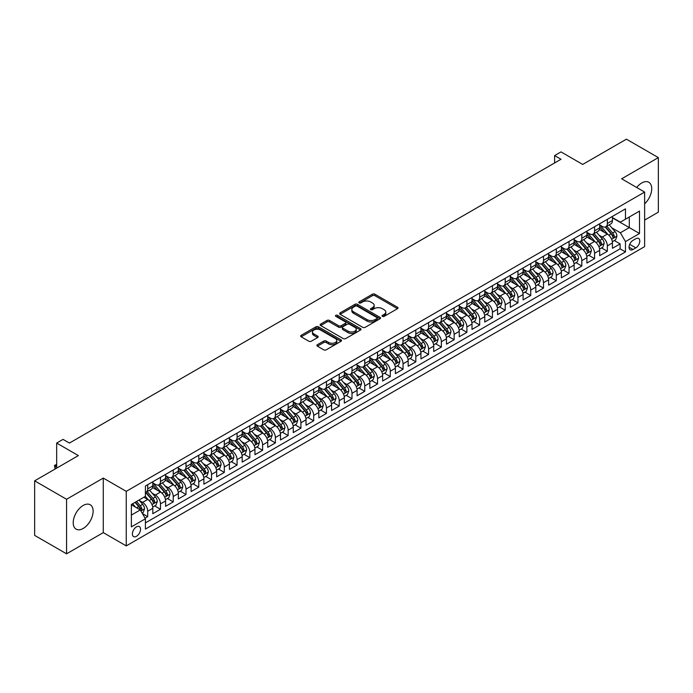 <?xml version="1.0" encoding="UTF-8"?>
<svg xmlns="http://www.w3.org/2000/svg" width="693" height="693" viewBox="0 0 693 693"><rect width="100%" height="100%" fill="white"/><g stroke="black" fill="none" stroke-linecap="round" stroke-linejoin="round"><path stroke-width="1.04" d="M382.415 316.372A1.239 0.719 0 0 0 384.165 316.372L397.479 308.688A1.776 1.022 0 0 0 397.999 307.961A1.776 1.022 0 0 0 397.479 307.242L374.922 294.213A1.776 1.022 0 0 0 372.418 294.213L359.104 301.905A1.239 0.719 0 0 0 358.74 302.408A1.239 0.719 0 0 0 359.104 302.91A1.239 0.719 0 0 0 360.854 302.91L362.578 301.923A5.674 3.274 0 0 1 370.599 301.923L372.479 303.006A5.674 3.274 0 0 1 374.142 305.318A5.674 3.274 0 0 1 372.479 307.631L370.755 308.628A1.239 0.719 0 0 0 370.391 309.139A1.239 0.719 0 0 0 370.755 309.641A1.239 0.719 0 0 0 372.513 309.641L374.237 308.645A5.674 3.274 0 0 1 382.259 308.645L384.139 309.736A5.674 3.274 0 0 1 385.793 312.049A5.674 3.274 0 0 1 384.139 314.362L382.415 315.358A1.239 0.719 0 0 0 382.051 315.869A1.239 0.719 0 0 0 382.415 316.372L382.415 315.358M83.169 528.464A14.085 8.134 120 0 0 92.368 516.051A14.085 8.134 120 0 0 90.211 504.764A14.085 8.134 120 0 0 83.169 505.466A14.085 8.134 120 0 0 73.969 517.87A14.085 8.134 120 0 0 76.126 529.157A14.085 8.134 120 0 0 83.169 528.464M644.629 203.82A14.085 8.134 120 0 0 648.795 182.268A14.085 8.134 120 0 0 641.753 182.969A14.085 8.134 120 0 0 636.685 187.491M136.469 536.313A5.778 3.335 120 0 0 140.246 531.219A5.778 3.335 120 0 0 139.362 526.593A5.778 3.335 120 0 0 136.469 526.879A5.778 3.335 120 0 0 132.701 531.973A5.778 3.335 120 0 0 133.584 536.599A5.778 3.335 120 0 0 136.469 536.313M317.403 344.716A1.776 1.022 0 0 0 316.883 345.443A1.776 1.022 0 0 0 317.403 346.162L323.726 349.818A1.776 1.022 0 0 0 326.238 349.818L341.025 341.277A1.776 1.022 0 0 0 341.545 340.558A1.776 1.022 0 0 0 341.025 339.83L318.468 326.81A1.776 1.022 0 0 0 315.965 326.81L301.169 335.351A1.776 1.022 0 0 0 300.649 336.07A1.776 1.022 0 0 0 301.169 336.798L308.818 341.207A1.776 1.022 0 0 0 311.322 341.207L317.654 337.552A1.776 1.022 0 0 0 318.174 336.833A1.776 1.022 0 0 0 317.654 336.105L313.86 333.922A4.738 2.737 0 0 1 312.474 331.982A4.738 2.737 0 0 1 315.402 329.452A4.738 2.737 0 0 1 320.564 330.05L335.421 338.617A4.738 2.737 0 0 1 336.807 340.558A4.738 2.737 0 0 1 333.879 343.087A4.738 2.737 0 0 1 328.716 342.489L326.238 341.06A1.776 1.022 0 0 0 323.726 341.06L317.403 344.716L317.403 346.162M644.629 220.079L658.35 212.162L658.35 157.606L626.429 139.18L582.7 164.432L561.001 151.897L554.617 155.578L561.001 159.269L69.439 443.061L63.054 439.379L56.67 443.061L56.67 468.13M66.571 499.272L66.571 553.82L103.274 532.622L103.274 478.075L66.571 499.272L34.65 480.838L78.378 455.596L56.67 443.061M103.274 478.075L126.256 491.346L644.629 192.074L644.629 246.621L126.256 545.893L126.256 491.346M658.35 157.606L621.647 178.803L644.629 192.074M362.708 327.313A1.776 1.022 0 0 0 365.211 327.313L379.998 318.78A1.776 1.022 0 0 0 380.518 318.052A1.776 1.022 0 0 0 379.998 317.333L357.441 304.305A1.776 1.022 0 0 0 354.937 304.305L340.15 312.846A1.776 1.022 0 0 0 339.631 313.565A1.776 1.022 0 0 0 340.15 314.293L362.708 327.313M336.322 316.64A1.239 0.719 0 0 1 337.578 316.814L337.578 315.341L360.516 328.586A1.776 1.022 0 0 1 361.036 329.305A1.776 1.022 0 0 1 360.516 330.033L345.72 338.565A1.776 1.022 0 0 1 343.217 338.565L320.66 325.545L320.66 324.099A1.776 1.022 0 0 0 320.14 324.818A1.776 1.022 0 0 0 320.66 325.545M320.66 324.099L326.992 320.443A1.776 1.022 0 0 1 329.496 320.443L338.643 325.727A1.776 1.022 0 0 0 341.147 325.727L345.348 323.302A1.776 1.022 0 0 0 345.868 322.574A1.776 1.022 0 0 0 345.348 321.855L335.828 316.354A1.239 0.719 0 0 1 335.464 315.843A1.239 0.719 0 0 1 336.226 315.185A1.239 0.719 0 0 1 337.578 315.341M66.571 553.82L34.65 535.394L34.65 480.838M145.062 518.156L147.704 516.631L142.411 513.574M139.397 500.554L142.602 502.408A7.225 4.167 60 0 1 147.704 511.252L152.815 508.298L152.815 513.686L160.473 509.26L154.669 505.907M152.165 493.182L155.371 495.036A7.225 4.167 60 0 1 160.473 503.88L165.584 500.926L165.584 506.314L173.241 501.888L167.437 498.536M164.934 485.81L168.139 487.664A7.225 4.167 60 0 1 173.241 496.509L178.352 493.555L178.352 498.943L186.01 494.516L180.197 491.164M177.694 478.439L180.908 480.292A7.225 4.167 60 0 1 186.01 489.137L191.121 486.183L191.121 491.571L198.778 487.144L192.966 483.792M190.462 471.067L193.668 472.921A7.225 4.167 60 0 1 198.778 481.765L203.889 478.82L203.889 484.199L211.547 479.773L205.734 476.42M203.231 463.695L206.436 465.549A7.225 4.167 60 0 1 211.547 474.393L216.649 471.448L216.649 476.827L224.315 472.401L218.503 469.048M215.999 456.323L219.205 458.177A7.225 4.167 60 0 1 224.315 467.021L229.418 464.076L229.418 469.456L237.084 465.029L231.271 461.677M228.768 448.951L231.973 450.805A7.225 4.167 60 0 1 237.084 459.65L242.186 456.704L242.186 462.084L249.852 457.657L244.04 454.305M241.536 441.58L244.742 443.433A7.225 4.167 60 0 1 249.852 452.278L254.955 449.333L254.955 454.712L262.612 450.285L256.808 446.933M254.305 434.208L257.51 436.062A7.225 4.167 60 0 1 262.612 444.906L267.723 441.961L267.723 447.34L275.381 442.914L269.577 439.561M267.074 426.836L270.279 428.69A7.225 4.167 60 0 1 275.381 437.534L280.492 434.589L280.492 439.968L288.149 435.542L282.346 432.189M279.842 419.464L283.047 421.318A7.225 4.167 60 0 1 288.149 430.162L293.26 427.217L293.26 432.597L300.918 428.179L295.114 424.818M292.611 412.101L295.816 413.946A7.225 4.167 60 0 1 300.918 422.791L306.029 419.845L306.029 425.225L313.686 420.807L307.874 417.446M305.37 404.729L308.584 406.574A7.225 4.167 60 0 1 313.686 415.419L318.797 412.474L318.797 417.853L326.455 413.435L320.642 410.074M318.139 397.358L321.344 399.203A7.225 4.167 60 0 1 326.455 408.047L331.566 405.102L331.566 410.481L339.224 406.063L333.411 402.711M330.907 389.986L334.113 391.831A7.225 4.167 60 0 1 339.224 400.675L344.326 397.73L344.326 403.109L351.992 398.692L346.179 395.339M343.676 382.614L346.881 384.459A7.225 4.167 60 0 1 351.992 393.312L357.094 390.358L357.094 395.738L364.761 391.32L358.948 387.967M356.445 375.242L359.65 377.087A7.225 4.167 60 0 1 364.761 385.94L369.863 382.986L369.863 388.366L377.529 383.948L371.717 380.596M369.213 367.87L372.418 369.716A7.225 4.167 60 0 1 377.529 378.569L382.631 375.615L382.631 380.994L390.289 376.576L384.485 373.224M381.982 360.499L385.187 362.352A7.225 4.167 60 0 1 390.289 371.197L395.4 368.243L395.4 373.631L403.057 369.204L397.254 365.852M394.75 353.127L397.955 354.981A7.225 4.167 60 0 1 403.057 363.825L408.168 360.871L408.168 366.259L415.826 361.833L410.022 358.48M407.519 345.755L410.724 347.609A7.225 4.167 60 0 1 415.826 356.453L420.937 353.499L420.937 358.887L428.595 354.461L422.791 351.108M420.287 338.383L423.492 340.237A7.225 4.167 60 0 1 428.595 349.081L433.705 346.128L433.705 351.516L441.363 347.089L435.55 343.737M433.047 331.011L436.261 332.865A7.225 4.167 60 0 1 441.363 341.71L446.474 338.764L446.474 344.144L454.132 339.717L448.319 336.365M445.816 323.64L449.021 325.493A7.225 4.167 60 0 1 454.132 334.338L459.242 331.393L459.242 336.772L466.9 332.345L461.088 328.993M458.584 316.268L461.789 318.122A7.225 4.167 60 0 1 466.9 326.966L472.002 324.021L472.002 329.4L479.669 324.974L473.856 321.621M471.353 308.896L474.558 310.75A7.225 4.167 60 0 1 479.669 319.594L484.771 316.649L484.771 322.028L492.437 317.602L486.625 314.25M484.121 301.524L487.326 303.378A7.225 4.167 60 0 1 492.437 312.222L497.539 309.277L497.539 314.657L505.206 310.23L499.393 306.878M496.89 294.153L500.095 296.006A7.225 4.167 60 0 1 505.206 304.851L510.308 301.905L510.308 307.285L517.966 302.858L512.162 299.506M509.658 286.781L512.863 288.635A7.225 4.167 60 0 1 517.966 297.479L523.076 294.534L523.076 299.913L530.734 295.487L524.93 292.134M522.427 279.409L525.632 281.263A7.225 4.167 60 0 1 530.734 290.107L535.845 287.162L535.845 292.541L543.503 288.123L537.699 284.762M535.195 272.046L538.4 273.891A7.225 4.167 60 0 1 543.503 282.735L548.613 279.79L548.613 285.169L556.271 280.752L550.467 277.391M547.964 264.674L551.169 266.519A7.225 4.167 60 0 1 556.271 275.364L561.382 272.418L561.382 277.798L569.04 273.38L563.227 270.019M560.724 257.302L563.937 259.147A7.225 4.167 60 0 1 569.04 267.992L574.15 265.047L574.15 270.426L581.808 266.008L575.996 262.647M573.492 249.93L576.697 251.776A7.225 4.167 60 0 1 581.808 260.62L586.919 257.675L586.919 263.054L594.577 258.636L588.764 255.284M586.261 242.559L589.466 244.404A7.225 4.167 60 0 1 594.577 253.257L599.679 250.303L599.679 255.682L607.345 251.264L607.345 245.885A7.225 4.167 -120 0 0 602.234 237.032L599.029 235.187M601.533 247.912L607.345 251.264M152.815 508.298A7.225 4.167 -120 0 0 147.704 499.454L143.875 497.245M165.584 500.926A7.225 4.167 -120 0 0 160.473 492.082L152.581 487.525M178.352 493.555A7.225 4.167 -120 0 0 173.241 484.71L165.35 480.154M191.121 486.183A7.225 4.167 -120 0 0 186.01 477.338L178.118 472.782M203.889 478.82A7.225 4.167 -120 0 0 198.778 469.967L190.878 465.41M216.649 471.448A7.225 4.167 -120 0 0 211.547 462.595L203.647 458.038M229.418 464.076A7.225 4.167 -120 0 0 224.315 455.223L216.415 450.667M242.186 456.704A7.225 4.167 -120 0 0 237.084 447.86L229.184 443.295M254.955 449.333A7.225 4.167 -120 0 0 249.852 440.488L241.952 435.923M267.723 441.961A7.225 4.167 -120 0 0 262.612 433.116L254.721 428.551M280.492 434.589A7.225 4.167 -120 0 0 275.381 425.745L267.489 421.179M293.26 427.217A7.225 4.167 -120 0 0 288.149 418.373L280.258 413.816M306.029 419.845A7.225 4.167 -120 0 0 300.918 411.001L293.026 406.444M318.797 412.474A7.225 4.167 -120 0 0 313.686 403.629L305.795 399.073M331.566 405.102A7.225 4.167 -120 0 0 326.455 396.257L318.555 391.701M344.326 397.73A7.225 4.167 -120 0 0 339.224 388.886L331.323 384.329M357.094 390.358A7.225 4.167 -120 0 0 351.992 381.514L344.092 376.957M369.863 382.986A7.225 4.167 -120 0 0 364.761 374.142L356.86 369.586M382.631 375.615A7.225 4.167 -120 0 0 377.529 366.77L369.629 362.214M395.4 368.243A7.225 4.167 -120 0 0 390.289 359.398L382.397 354.842M408.168 360.871A7.225 4.167 -120 0 0 403.057 352.027L395.166 347.47M420.937 353.499A7.225 4.167 -120 0 0 415.826 344.655L407.934 340.098M433.705 346.128A7.225 4.167 -120 0 0 428.595 337.283L420.703 332.727M446.474 338.764A7.225 4.167 -120 0 0 441.363 329.911L433.471 325.355M459.242 331.393A7.225 4.167 -120 0 0 454.132 322.54L446.231 317.983M472.002 324.021A7.225 4.167 -120 0 0 466.9 315.168L459 310.611M484.771 316.649A7.225 4.167 -120 0 0 479.669 307.805L471.768 303.239M497.539 309.277A7.225 4.167 -120 0 0 492.437 300.433L484.537 295.868M510.308 301.905A7.225 4.167 -120 0 0 505.206 293.061L497.305 288.496M523.076 294.534A7.225 4.167 -120 0 0 517.966 285.689L510.074 281.124M535.845 287.162A7.225 4.167 -120 0 0 530.734 278.317L522.843 273.752M548.613 279.79A7.225 4.167 -120 0 0 543.503 270.946L535.611 266.389M561.382 272.418A7.225 4.167 -120 0 0 556.271 263.574L548.38 259.017M574.15 265.047A7.225 4.167 -120 0 0 569.04 256.202L561.148 251.646M586.919 257.675A7.225 4.167 -120 0 0 581.808 248.83L573.908 244.274M599.679 250.303A7.225 4.167 -120 0 0 594.577 241.459L586.676 236.902M635.819 238.73L633.004 240.35A5.596 3.231 120 0 0 629.348 245.287A5.596 3.231 120 0 0 630.206 249.775A5.596 3.231 120 0 0 633.004 249.497L635.819 247.869A5.596 3.231 120 0 0 639.474 242.94A5.596 3.231 120 0 0 638.617 238.453A5.596 3.231 120 0 0 635.819 238.73M131.367 515.081L140.307 509.927L145.409 518.771L145.409 529.088L625.476 251.923L625.476 241.606L620.365 232.761L611.798 227.815M145.409 518.771L131.367 526.879L131.367 504.469L145.409 496.361L145.409 486.036L625.476 208.879L625.476 219.196L639.518 211.088L639.518 233.498L625.476 241.606M152.815 482.943L155.371 484.416A7.225 4.167 60 0 0 158.983 484.779L164.085 481.826A7.225 4.167 -120 0 0 165.584 478.516L165.584 474.393M165.584 475.571L168.139 477.044A7.225 4.167 60 0 0 171.751 477.408L176.854 474.454A7.225 4.167 -120 0 0 178.352 471.153L178.352 467.021M178.352 468.199L180.908 469.672A7.225 4.167 60 0 0 184.511 470.036L189.622 467.082A7.225 4.167 -120 0 0 191.121 463.782L191.121 459.65M191.121 460.828L193.668 462.3A7.225 4.167 60 0 0 197.28 462.664L202.391 459.71A7.225 4.167 -120 0 0 203.889 456.41L203.889 452.278M203.889 453.456L206.436 454.929A7.225 4.167 60 0 0 210.048 455.292L215.159 452.338A7.225 4.167 -120 0 0 216.649 449.038L216.649 444.906M216.649 446.084L219.205 447.557A7.225 4.167 60 0 0 222.817 447.921L227.928 444.967A7.225 4.167 -120 0 0 229.418 441.666L229.418 437.534M229.418 438.712L231.973 440.194A7.225 4.167 60 0 0 235.585 440.549L240.696 437.595A7.225 4.167 -120 0 0 242.186 434.294L242.186 430.162M242.186 431.341L244.742 432.822A7.225 4.167 60 0 0 248.354 433.177L253.456 430.232A7.225 4.167 -120 0 0 254.955 426.923L254.955 422.791M254.955 423.969L257.51 425.45A7.225 4.167 60 0 0 261.122 425.805L266.225 422.86A7.225 4.167 -120 0 0 267.723 419.551L267.723 415.419M267.723 416.606L270.279 418.078A7.225 4.167 60 0 0 273.891 418.433L278.993 415.488A7.225 4.167 -120 0 0 280.492 412.179L280.492 408.047M280.492 409.234L283.047 410.706A7.225 4.167 60 0 0 286.659 411.062L291.762 408.116A7.225 4.167 -120 0 0 293.26 404.807L293.26 400.675M293.26 401.862L295.816 403.335A7.225 4.167 60 0 0 299.419 403.69L304.53 400.745A7.225 4.167 -120 0 0 306.029 397.435L306.029 393.303M306.029 394.49L308.584 395.963A7.225 4.167 60 0 0 312.188 396.318L317.299 393.373A7.225 4.167 -120 0 0 318.797 390.064L318.797 385.94M318.797 387.118L321.344 388.591A7.225 4.167 60 0 0 324.956 388.946L330.067 386.001A7.225 4.167 -120 0 0 331.566 382.692L331.566 378.569M331.566 379.747L334.113 381.219A7.225 4.167 60 0 0 337.725 381.574L342.836 378.629A7.225 4.167 -120 0 0 344.326 375.32L344.326 371.197M344.326 372.375L346.881 373.848A7.225 4.167 60 0 0 350.493 374.203L355.604 371.257A7.225 4.167 -120 0 0 357.094 367.948L357.094 363.825M357.094 365.003L359.65 366.476A7.225 4.167 60 0 0 363.262 366.831L368.373 363.886A7.225 4.167 -120 0 0 369.863 360.577L369.863 356.453M369.863 357.631L372.418 359.104A7.225 4.167 60 0 0 376.03 359.459L381.133 356.514A7.225 4.167 -120 0 0 382.631 353.205L382.631 349.081M382.631 350.26L385.187 351.732A7.225 4.167 60 0 0 388.799 352.087L393.901 349.142A7.225 4.167 -120 0 0 395.4 345.833L395.4 341.71M395.4 342.888L397.955 344.36A7.225 4.167 60 0 0 401.568 344.724L406.67 341.77A7.225 4.167 -120 0 0 408.168 338.461L408.168 334.338M408.168 335.516L410.724 336.989A7.225 4.167 60 0 0 414.336 337.352L419.438 334.398A7.225 4.167 -120 0 0 420.937 331.089L420.937 326.966M420.937 328.144L423.492 329.617A7.225 4.167 60 0 0 427.096 329.981L432.207 327.027A7.225 4.167 -120 0 0 433.705 323.726L433.705 319.594M433.705 320.772L436.261 322.245A7.225 4.167 60 0 0 439.864 322.609L444.975 319.655A7.225 4.167 -120 0 0 446.474 316.354L446.474 312.222M446.474 313.401L449.021 314.873A7.225 4.167 60 0 0 452.633 315.237L457.744 312.283A7.225 4.167 -120 0 0 459.242 308.983L459.242 304.851M459.242 306.029L461.789 307.501A7.225 4.167 60 0 0 465.401 307.865L470.512 304.911A7.225 4.167 -120 0 0 472.002 301.611L472.002 297.479M472.002 298.657L474.558 300.138A7.225 4.167 60 0 0 478.17 300.493L483.281 297.54A7.225 4.167 -120 0 0 484.771 294.239L484.771 290.107M484.771 291.285L487.326 292.767A7.225 4.167 60 0 0 490.939 293.122L496.049 290.168A7.225 4.167 -120 0 0 497.539 286.867L497.539 282.735M497.539 283.913L500.095 285.395A7.225 4.167 60 0 0 503.707 285.75L508.809 282.805A7.225 4.167 -120 0 0 510.308 279.496L510.308 275.364M510.308 276.542L512.863 278.023A7.225 4.167 60 0 0 516.476 278.378L521.578 275.433A7.225 4.167 -120 0 0 523.076 272.124L523.076 267.992M523.076 269.179L525.632 270.651A7.225 4.167 60 0 0 529.244 271.006L534.346 268.061A7.225 4.167 -120 0 0 535.845 264.752L535.845 260.62M535.845 261.807L538.4 263.279A7.225 4.167 60 0 0 542.013 263.635L547.115 260.689A7.225 4.167 -120 0 0 548.613 257.38L548.613 253.248M548.613 254.435L551.169 255.908A7.225 4.167 60 0 0 554.772 256.263L559.883 253.317A7.225 4.167 -120 0 0 561.382 250.008L561.382 245.885M561.382 247.063L563.937 248.536A7.225 4.167 60 0 0 567.541 248.891L572.652 245.946A7.225 4.167 -120 0 0 574.15 242.637L574.15 238.513M574.15 239.691L576.697 241.164A7.225 4.167 60 0 0 580.31 241.519L585.42 238.574A7.225 4.167 -120 0 0 586.919 235.265L586.919 231.141M586.919 232.32L589.466 233.792A7.225 4.167 60 0 0 593.078 234.147L598.189 231.202A7.225 4.167 -120 0 0 599.679 227.893L599.679 223.77M145.409 522.894L620.114 248.83L620.114 243.893L612.447 248.311L612.447 242.931A7.225 4.167 -120 0 0 607.345 234.087L599.445 229.53M599.679 224.948L602.234 226.42A7.225 4.167 -120 0 0 605.847 226.776A7.225 4.167 -120 0 0 607.345 223.475L607.345 219.343M605.847 226.776L610.957 223.83A7.225 4.167 -120 0 0 612.447 220.521L612.447 216.398M147.704 484.71L147.704 488.842A7.225 4.167 60 0 1 146.214 492.143A7.225 4.167 60 0 1 145.409 492.437M146.214 492.143L151.317 489.197A7.225 4.167 -120 0 0 152.815 485.888L152.815 481.765M160.473 477.338L160.473 481.47A7.225 4.167 60 0 1 158.983 484.779M173.241 469.967L173.241 474.099A7.225 4.167 60 0 1 171.751 477.408M186.01 462.595L186.01 466.727A7.225 4.167 60 0 1 184.511 470.036M198.778 455.223L198.778 459.355A7.225 4.167 60 0 1 197.28 462.664M211.547 447.86L211.547 451.983A7.225 4.167 60 0 1 210.048 455.292M224.315 440.488L224.315 444.611A7.225 4.167 60 0 1 222.817 447.921M237.084 433.116L237.084 437.24A7.225 4.167 60 0 1 235.585 440.549M249.852 425.745L249.852 429.868A7.225 4.167 60 0 1 248.354 433.177M262.612 418.373L262.612 422.496A7.225 4.167 60 0 1 261.122 425.805M275.381 411.001L275.381 415.124A7.225 4.167 60 0 1 273.891 418.433M288.149 403.629L288.149 407.753A7.225 4.167 60 0 1 286.659 411.062M300.918 396.257L300.918 400.381A7.225 4.167 60 0 1 299.419 403.69M313.686 388.886L313.686 393.009A7.225 4.167 60 0 1 312.188 396.318M326.455 381.514L326.455 385.646A7.225 4.167 60 0 1 324.956 388.946M339.224 374.142L339.224 378.274A7.225 4.167 60 0 1 337.725 381.574M351.992 366.77L351.992 370.902A7.225 4.167 60 0 1 350.493 374.203M364.761 359.398L364.761 363.53A7.225 4.167 60 0 1 363.262 366.831M377.529 352.027L377.529 356.159A7.225 4.167 60 0 1 376.03 359.459M390.289 344.655L390.289 348.787A7.225 4.167 60 0 1 388.799 352.087M403.057 337.283L403.057 341.415A7.225 4.167 60 0 1 401.568 344.724M415.826 329.911L415.826 334.043A7.225 4.167 60 0 1 414.336 337.352M428.595 322.54L428.595 326.672A7.225 4.167 60 0 1 427.096 329.981M441.363 315.168L441.363 319.3A7.225 4.167 60 0 1 439.864 322.609M454.132 307.796L454.132 311.928A7.225 4.167 60 0 1 452.633 315.237M466.9 300.433L466.9 304.556A7.225 4.167 60 0 1 465.401 307.865M479.669 293.061L479.669 297.184A7.225 4.167 60 0 1 478.17 300.493M492.437 285.689L492.437 289.813A7.225 4.167 60 0 1 490.939 293.122M505.206 278.317L505.206 282.441A7.225 4.167 60 0 1 503.707 285.75M517.966 270.946L517.966 275.069A7.225 4.167 60 0 1 516.476 278.378M530.734 263.574L530.734 267.697A7.225 4.167 60 0 1 529.244 271.006M543.503 256.202L543.503 260.325A7.225 4.167 60 0 1 542.013 263.635M556.271 248.83L556.271 252.954A7.225 4.167 60 0 1 554.772 256.263M569.04 241.459L569.04 245.591A7.225 4.167 60 0 1 567.541 248.891M581.808 234.087L581.808 238.219A7.225 4.167 60 0 1 580.31 241.519M594.577 226.715L594.577 230.847A7.225 4.167 60 0 1 593.078 234.147M594.577 253.257L594.577 258.636M581.808 260.62L581.808 266.008M569.04 267.992L569.04 273.38M556.271 275.364L556.271 280.752M543.503 282.735L543.503 288.123M530.734 290.107L530.734 295.487M517.966 297.479L517.966 302.858M505.206 304.851L505.206 310.23M492.437 312.222L492.437 317.602M479.669 319.594L479.669 324.974M466.9 326.966L466.9 332.345M454.132 334.338L454.132 339.717M441.363 341.71L441.363 347.089M428.595 349.081L428.595 354.461M415.826 356.453L415.826 361.833M403.057 363.825L403.057 369.204M390.289 371.197L390.289 376.576M377.529 378.569L377.529 383.948M364.761 385.94L364.761 391.32M351.992 393.312L351.992 398.692M339.224 400.675L339.224 406.063M326.455 408.047L326.455 413.435M313.686 415.419L313.686 420.807M300.918 422.791L300.918 428.179M288.149 430.162L288.149 435.542M275.381 437.534L275.381 442.914M262.612 444.906L262.612 450.285M249.852 452.278L249.852 457.657M237.084 459.65L237.084 465.029M224.315 467.021L224.315 472.401M211.547 474.393L211.547 479.773M198.778 481.765L198.778 487.144M186.01 489.137L186.01 494.516M173.241 496.509L173.241 501.888M160.473 503.88L160.473 509.26M147.704 511.252L147.704 516.631M140.307 509.927L131.367 504.764M620.365 232.761L629.305 227.599L629.305 216.987L639.518 211.088M612.447 217.871L639.518 233.498M612.447 217.576L620.365 222.141L625.476 219.196M103.274 532.622L126.256 545.893M554.617 155.578L554.617 162.95M614.301 240.54L620.114 243.893M620.114 248.83L625.476 251.923M382.908 316.545L384.139 315.835A5.674 3.274 0 0 0 385.793 313.522L385.793 312.049M374.142 305.318L374.142 306.791A5.674 3.274 0 0 1 372.479 309.113L371.257 309.814M397.479 307.242L397.479 308.688L374.922 295.686A1.776 1.022 0 0 0 372.418 295.686L359.598 303.092M379.998 317.333L379.998 318.78L357.441 305.778A1.776 1.022 0 0 0 354.937 305.778L340.168 314.301M376.871 318.563A1.239 0.719 0 0 0 377.235 318.052A1.239 0.719 0 0 0 376.871 317.55L357.068 306.115A1.239 0.719 0 0 0 355.31 306.115L353.491 307.164A5.674 3.274 0 0 0 351.836 309.476A5.674 3.274 0 0 0 353.491 311.798L367.03 319.612A5.674 3.274 0 0 0 375.052 319.612L376.871 318.563L376.871 320.036A1.239 0.719 0 0 0 377.235 319.525L377.235 318.052M351.836 309.476L351.836 310.958A5.674 3.274 0 0 0 353.491 313.271L353.491 311.798M376.871 320.036L375.052 321.084A5.674 3.274 0 0 1 367.03 321.084L353.491 313.271M320.686 325.554L326.992 321.916L326.992 320.443M345.868 322.574L345.868 324.047A1.776 1.022 0 0 1 345.348 324.774L341.147 327.2A1.776 1.022 0 0 1 338.643 327.2L329.496 321.916A1.776 1.022 0 0 0 326.992 321.916M337.578 316.814L360.49 330.041M348.137 331.202A4.738 2.737 0 0 0 353.3 331.8A4.738 2.737 0 0 0 356.228 329.27A4.738 2.737 0 0 0 354.842 327.33L349.61 324.315A1.776 1.022 0 0 0 347.106 324.315L342.905 326.741A1.776 1.022 0 0 0 342.385 327.46A1.776 1.022 0 0 0 342.905 328.187L348.137 331.202L348.137 332.683A4.738 2.737 0 0 0 353.3 333.272A4.738 2.737 0 0 0 356.228 330.743L356.228 329.27M342.385 327.46L342.385 328.932A1.776 1.022 0 0 0 342.905 329.66L342.905 328.187M348.137 332.683L342.905 329.66M336.807 340.558L336.807 342.03A4.738 2.737 0 0 1 333.879 344.56A4.738 2.737 0 0 1 328.716 343.971L326.238 342.541A1.776 1.022 0 0 0 323.726 342.541L317.429 346.179M312.474 331.982L312.474 333.454A4.738 2.737 0 0 0 313.86 335.395L313.86 333.922M317.628 337.569L313.86 335.395M340.999 341.294L318.468 328.283A1.776 1.022 0 0 0 315.965 328.283L301.195 336.807M612.343 241.666L615.644 239.761L616.917 236.079A4.782 2.763 -120 0 0 615.055 231.583L609.225 224.827M608.056 234.555L601.134 226.542A13.817 7.978 -120 0 0 599.679 225.026M604.261 232.302L600.389 227.824A11.469 6.618 -120 0 0 599.679 227.053M605.197 227.035L611.096 233.87A4.782 2.763 60 0 1 612.803 237.162C613.522 238.132 614.033 237.829 614.336 236.278A4.782 2.763 -120 0 0 612.629 232.987L606.799 226.23M605.543 226.923L611.884 234.269A2.434 1.403 60 0 1 612.499 235.222L614.336 236.278M612.803 237.162L613.149 237.734M599.575 249.038L602.875 247.132L604.149 243.451A4.782 2.763 -120 0 0 602.286 238.955L596.456 232.198M595.287 241.926L588.366 233.913A13.817 7.978 -120 0 0 586.919 232.398M591.493 239.674L587.621 235.196A11.469 6.618 -120 0 0 586.919 234.425M592.428 234.407L598.328 241.242A4.782 2.763 60 0 1 600.034 244.534C600.753 245.495 601.264 245.201 601.567 243.65A4.782 2.763 -120 0 0 599.861 240.358L594.031 233.602M592.775 234.295L599.116 241.64A2.434 1.403 60 0 1 599.731 242.593L601.567 243.65M600.034 244.534L600.381 245.105M586.806 256.41L590.107 254.504L591.38 250.823A4.782 2.763 -120 0 0 589.518 246.327L583.688 239.57M582.518 249.298L575.597 241.285A13.817 7.978 -120 0 0 574.15 239.769M578.724 247.046L574.852 242.567A11.469 6.618 -120 0 0 574.15 241.796M579.66 241.779L585.559 248.614A4.782 2.763 60 0 1 587.266 251.905C587.985 252.867 588.496 252.573 588.799 251.022A4.782 2.763 -120 0 0 587.092 247.73L581.262 240.973M580.006 241.666L586.347 249.012A2.434 1.403 60 0 1 586.962 249.965L588.799 251.022M587.266 251.905L587.612 252.477M574.038 263.782L577.338 261.876L578.612 258.194A4.782 2.763 -120 0 0 576.749 253.699L570.919 246.942M569.75 256.67L562.829 248.657A13.817 7.978 -120 0 0 561.382 247.141M565.956 254.418L562.084 249.939A11.469 6.618 -120 0 0 561.382 249.168M566.891 249.151L572.79 255.986A4.782 2.763 60 0 1 574.497 259.277C575.216 260.239 575.727 259.944 576.03 258.394A4.782 2.763 -120 0 0 574.324 255.102L568.494 248.345M567.238 249.038L573.579 256.384A2.434 1.403 60 0 1 574.194 257.337L576.03 258.394M574.497 259.277L574.852 259.849M561.269 271.154L564.57 269.248L565.852 265.566A4.782 2.763 -120 0 0 563.981 261.07L558.151 254.314M556.981 264.042L550.06 256.029A13.817 7.978 -120 0 0 548.613 254.513M553.187 261.789L549.315 257.311A11.469 6.618 -120 0 0 548.613 256.54M554.123 256.523L560.031 263.357A4.782 2.763 60 0 1 561.728 266.649C562.447 267.611 562.959 267.316 563.262 265.765A4.782 2.763 -120 0 0 561.555 262.474L555.725 255.717M554.469 256.41L560.81 263.756A2.434 1.403 60 0 1 561.425 264.709L563.262 265.765M561.728 266.649L562.084 267.221M548.501 278.525L551.801 276.62L553.083 272.938A4.782 2.763 -120 0 0 551.221 268.442L545.382 261.685M544.213 271.413L537.3 263.401A13.817 7.978 -120 0 0 535.845 261.885M540.419 269.161L536.547 264.683A11.469 6.618 -120 0 0 535.845 263.912M541.354 263.894L547.262 270.729A4.782 2.763 60 0 1 548.969 274.021C549.688 274.982 550.199 274.688 550.493 273.137A4.782 2.763 -120 0 0 548.787 269.846L542.957 263.089M541.709 263.782L548.042 271.128A2.434 1.403 60 0 1 548.657 272.08L550.493 273.137M548.969 274.021L549.315 274.593M535.741 285.897L539.033 283.991L540.315 280.301A4.782 2.763 -120 0 0 538.452 275.814L532.614 269.057M531.444 278.785L524.532 270.772A13.817 7.978 -120 0 0 523.076 269.256M527.65 276.533L523.787 272.054A11.469 6.618 -120 0 0 523.076 271.284M528.594 271.266L534.494 278.101A4.782 2.763 60 0 1 536.2 281.393C536.919 282.354 537.43 282.06 537.733 280.509A4.782 2.763 -120 0 0 536.027 277.217L530.188 270.461M528.941 271.154L535.282 278.499A2.434 1.403 60 0 1 535.888 279.452L537.733 280.509M536.2 281.393L536.547 281.964M522.972 293.269L526.273 291.363L527.546 287.673A4.782 2.763 -120 0 0 525.684 283.186L519.845 276.429M518.676 286.157L511.763 278.144A13.817 7.978 -120 0 0 510.308 276.628M514.882 283.905L511.018 279.426A11.469 6.618 -120 0 0 510.308 278.655M515.826 278.638L521.725 285.473A4.782 2.763 60 0 1 523.432 288.764C524.151 289.726 524.662 289.431 524.965 287.881A4.782 2.763 -120 0 0 523.258 284.58L517.42 277.832M516.172 278.525L522.513 285.863A2.434 1.403 60 0 1 523.128 286.824L524.965 287.881M523.432 288.764L523.778 289.336M510.204 300.641L513.504 298.735L514.778 295.045A4.782 2.763 -120 0 0 512.915 290.558L507.077 283.801M505.907 293.529L498.995 285.516A13.817 7.978 -120 0 0 497.539 284M502.113 291.277L498.25 286.798A11.469 6.618 -120 0 0 497.539 286.027M503.057 286.01L508.957 292.844A4.782 2.763 60 0 1 510.663 296.136C511.382 297.098 511.893 296.803 512.196 295.253A4.782 2.763 -120 0 0 510.49 291.952L504.651 285.204M503.404 285.897L509.745 293.234A2.434 1.403 60 0 1 510.36 294.187L512.196 295.253M510.663 296.136L511.01 296.708M497.435 308.013L500.736 306.107L502.009 302.417A4.782 2.763 -120 0 0 500.147 297.929L494.317 291.173M493.147 300.892L486.226 292.888A13.817 7.978 -120 0 0 484.771 291.372M489.353 298.648L485.481 294.17A11.469 6.618 -120 0 0 484.771 293.399M490.289 293.382L496.188 300.208A4.782 2.763 60 0 1 497.895 303.508C498.613 304.47 499.125 304.175 499.428 302.624A4.782 2.763 -120 0 0 497.721 299.324L491.883 292.576M490.635 293.269L496.976 300.606A2.434 1.403 60 0 1 497.591 301.559L499.428 302.624M497.895 303.508L498.241 304.071M484.667 315.384L487.967 313.479L489.241 309.788A4.782 2.763 -120 0 0 487.378 305.301L481.548 298.544M480.379 308.264L473.458 300.26A13.817 7.978 -120 0 0 472.002 298.735M476.585 306.02L472.713 301.542A11.469 6.618 -120 0 0 472.002 300.771M477.52 300.753L483.419 307.579A4.782 2.763 60 0 1 485.126 310.88C485.845 311.841 486.356 311.547 486.659 309.996A4.782 2.763 -120 0 0 484.953 306.696L479.123 299.948M477.867 300.641L484.208 307.978A2.434 1.403 60 0 1 484.823 308.931L486.659 309.996M485.126 310.88L485.472 311.443M471.898 322.756L475.199 320.85L476.472 317.16A4.782 2.763 -120 0 0 474.61 312.673L468.78 305.916M467.61 315.636L460.689 307.631A13.817 7.978 -120 0 0 459.242 306.107M463.816 313.392L459.944 308.913A11.469 6.618 -120 0 0 459.242 308.142M464.752 308.125L470.651 314.951A4.782 2.763 60 0 1 472.357 318.252C473.076 319.213 473.588 318.919 473.891 317.368A4.782 2.763 -120 0 0 472.184 314.068L466.354 307.32M465.098 308.013L471.439 315.35A2.434 1.403 60 0 1 472.054 316.303L473.891 317.368M472.357 318.252L472.704 318.815M459.13 330.128L462.43 328.222L463.704 324.532A4.782 2.763 -120 0 0 461.841 320.045L456.011 313.288M454.842 323.007L447.921 315.003A13.817 7.978 -120 0 0 446.474 313.479M451.048 320.764L447.176 316.285A11.469 6.618 -120 0 0 446.474 315.514M451.983 315.497L457.882 322.323A4.782 2.763 60 0 1 459.589 325.623C460.308 326.585 460.819 326.29 461.122 324.74A4.782 2.763 -120 0 0 459.416 321.439L453.586 314.691M452.33 315.384L458.671 322.721A2.434 1.403 60 0 1 459.286 323.674L461.122 324.74M459.589 325.623L459.935 326.186M446.361 337.5L449.662 335.594L450.935 331.904A4.782 2.763 -120 0 0 449.073 327.408L443.243 320.66M442.073 330.379L435.152 322.375A13.817 7.978 -120 0 0 433.705 320.85M438.279 328.135L434.407 323.657A11.469 6.618 -120 0 0 433.705 322.886M439.215 322.869L445.114 329.695A4.782 2.763 60 0 1 446.82 332.995C447.539 333.957 448.05 333.662 448.354 332.112A4.782 2.763 -120 0 0 446.647 328.811L440.817 322.054M439.561 322.756L445.902 330.093A2.434 1.403 60 0 1 446.517 331.046L448.354 332.112M446.82 332.995L447.176 333.558M433.593 344.863L436.893 342.966L438.175 339.275A4.782 2.763 -120 0 0 436.304 334.78L430.474 328.032M429.305 337.751L422.384 329.747A13.817 7.978 -120 0 0 420.937 328.222M425.511 335.507L421.639 331.029A11.469 6.618 -120 0 0 420.937 330.258M426.446 330.24L432.354 337.067A4.782 2.763 60 0 1 434.052 340.367C434.771 341.328 435.282 341.034 435.585 339.483A4.782 2.763 -120 0 0 433.879 336.183L428.049 329.426M426.793 330.128L433.134 337.465A2.434 1.403 60 0 1 433.749 338.418L435.585 339.483M434.052 340.367L434.407 340.93M420.824 352.235L424.125 350.337L425.407 346.647A4.782 2.763 -120 0 0 423.544 342.151L417.706 335.403M416.536 345.123L409.624 337.11A13.817 7.978 -120 0 0 408.168 335.594M412.742 342.879L408.87 338.392A11.469 6.618 -120 0 0 408.168 337.63M413.678 337.612L419.586 344.438A4.782 2.763 60 0 1 421.292 347.739C422.011 348.7 422.522 348.406 422.817 346.855A4.782 2.763 -120 0 0 421.11 343.555L415.28 336.798M414.033 337.5L420.365 344.837A2.434 1.403 60 0 1 420.98 345.79L422.817 346.855M421.292 347.739L421.639 348.302M408.064 359.606L411.356 357.701L412.638 354.019A4.782 2.763 -120 0 0 410.776 349.523L404.937 342.775M403.768 352.494L396.855 344.482A13.817 7.978 -120 0 0 395.4 342.966M399.974 350.251L396.11 345.764A11.469 6.618 -120 0 0 395.4 345.001M400.918 344.975L406.817 351.81A4.782 2.763 60 0 1 408.524 355.111C409.242 356.072 409.754 355.778 410.057 354.218A4.782 2.763 -120 0 0 408.35 350.927L402.512 344.17M401.264 344.871L407.605 352.209A2.434 1.403 60 0 1 408.212 353.161L410.057 354.218M408.524 355.111L408.87 355.674M395.296 366.978L398.596 365.072L399.87 361.391A4.782 2.763 -120 0 0 398.007 356.895L392.169 350.147M390.999 359.866L384.087 351.853A13.817 7.978 -120 0 0 382.631 350.337M387.205 357.623L383.342 353.135A11.469 6.618 -120 0 0 382.631 352.365M388.149 352.347L394.048 359.182A4.782 2.763 60 0 1 395.755 362.482C396.474 363.444 396.985 363.149 397.288 361.59A4.782 2.763 -120 0 0 395.582 358.298L389.743 351.542M388.496 352.243L394.837 359.58A2.434 1.403 60 0 1 395.452 360.533L397.288 361.59M395.755 362.482L396.101 363.045M382.527 374.35L385.828 372.444L387.101 368.763A4.782 2.763 -120 0 0 385.239 364.267L379.4 357.519M378.231 367.238L371.318 359.225A13.817 7.978 -120 0 0 369.863 357.709M374.437 364.994L370.573 360.507A11.469 6.618 -120 0 0 369.863 359.736M375.381 359.719L381.28 366.554A4.782 2.763 60 0 1 382.986 369.854C383.705 370.816 384.217 370.521 384.52 368.962A4.782 2.763 -120 0 0 382.813 365.67L376.975 358.913M375.727 359.606L382.068 366.952A2.434 1.403 60 0 1 382.683 367.905L384.52 368.962M382.986 369.854L383.333 370.417M369.759 381.722L373.059 379.816L374.333 376.134A4.782 2.763 -120 0 0 372.47 371.639L366.64 364.882M365.471 374.61L358.55 366.597A13.817 7.978 -120 0 0 357.094 365.081M361.677 372.358L357.805 367.879A11.469 6.618 -120 0 0 357.094 367.108M362.612 367.091L368.511 373.925A4.782 2.763 60 0 1 370.218 377.217C370.937 378.187 371.448 377.884 371.751 376.334A4.782 2.763 -120 0 0 370.045 373.042L364.206 366.285M362.959 366.978L369.3 374.324A2.434 1.403 60 0 1 369.915 375.277L371.751 376.334M370.218 377.217L370.564 377.789M356.99 389.094L360.291 387.188L361.564 383.506A4.782 2.763 -120 0 0 359.702 379.01L353.872 372.254M352.702 381.982L345.781 373.969A13.817 7.978 -120 0 0 344.326 372.453M348.908 379.729L345.036 375.251A11.469 6.618 -120 0 0 344.326 374.48M349.844 374.463L355.743 381.297A4.782 2.763 60 0 1 357.449 384.589C358.168 385.551 358.679 385.256 358.983 383.705A4.782 2.763 -120 0 0 357.276 380.414L351.446 373.657M350.19 374.35L356.531 381.696A2.434 1.403 60 0 1 357.146 382.649L358.983 383.705M357.449 384.589L357.796 385.161M344.222 396.465L347.522 394.56L348.796 390.878A4.782 2.763 -120 0 0 346.933 386.382L341.103 379.625M339.934 389.353L333.012 381.341A13.817 7.978 -120 0 0 331.566 379.825M336.14 387.101L332.268 382.623A11.469 6.618 -120 0 0 331.566 381.852M337.075 381.834L342.974 388.669A4.782 2.763 60 0 1 344.681 391.961C345.4 392.922 345.911 392.628 346.214 391.077A4.782 2.763 -120 0 0 344.508 387.785L338.678 381.029M337.422 381.722L343.763 389.068A2.434 1.403 60 0 1 344.378 390.02L346.214 391.077M344.681 391.961L345.027 392.533M331.453 403.837L334.754 401.931L336.027 398.25A4.782 2.763 -120 0 0 334.165 393.754L328.335 386.997M327.165 396.725L320.244 388.712A13.817 7.978 -120 0 0 318.797 387.196M323.371 394.473L319.499 389.994A11.469 6.618 -120 0 0 318.797 389.223M324.307 389.206L330.206 396.041A4.782 2.763 60 0 1 331.912 399.333C332.631 400.294 333.142 400 333.446 398.449A4.782 2.763 -120 0 0 331.739 395.157L325.909 388.401M324.653 389.094L330.994 396.439A2.434 1.403 60 0 1 331.609 397.392L333.446 398.449M331.912 399.333L332.259 399.904M318.685 411.209L321.985 409.303L323.259 405.622A4.782 2.763 -120 0 0 321.396 401.126L315.566 394.369M314.397 404.097L307.475 396.084A13.817 7.978 -120 0 0 306.029 394.568M310.603 401.845L306.73 397.366A11.469 6.618 -120 0 0 306.029 396.595M311.538 396.578L317.437 403.413A4.782 2.763 60 0 1 319.144 406.704C319.863 407.666 320.374 407.371 320.677 405.821A4.782 2.763 -120 0 0 318.971 402.529L313.141 395.772M311.885 396.465L318.226 403.811A2.434 1.403 60 0 1 318.841 404.764L320.677 405.821M319.144 406.704L319.499 407.276M305.916 418.581L309.217 416.675L310.499 412.993A4.782 2.763 -120 0 0 308.628 408.498L302.798 401.741M301.628 411.469L294.707 403.456A13.817 7.978 -120 0 0 293.26 401.94M297.834 409.216L293.962 404.738A11.469 6.618 -120 0 0 293.26 403.967M298.77 403.95L304.677 410.784A4.782 2.763 60 0 1 306.375 414.076C307.094 415.038 307.605 414.743 307.909 413.193A4.782 2.763 -120 0 0 306.202 409.901L300.372 403.144M299.116 403.837L305.457 411.183A2.434 1.403 60 0 1 306.072 412.136L307.909 413.193M306.375 414.076L306.73 414.648M293.148 425.952L296.448 424.047L297.73 420.356A4.782 2.763 -120 0 0 295.868 415.869L290.029 409.113M288.86 418.841L281.947 410.828A13.817 7.978 -120 0 0 280.492 409.312M285.066 416.588L281.193 412.11A11.469 6.618 -120 0 0 280.492 411.339M286.001 411.321L291.909 418.156A4.782 2.763 60 0 1 293.615 421.448C294.334 422.409 294.846 422.115 295.14 420.564A4.782 2.763 -120 0 0 293.442 417.273L287.604 410.516M286.356 411.209L292.689 418.555A2.434 1.403 60 0 1 293.304 419.508L295.14 420.564M293.615 421.448L293.962 422.02M280.388 433.324L283.68 431.418L284.962 427.728A4.782 2.763 -120 0 0 283.099 423.241L277.261 416.484M276.091 426.212L269.179 418.2A13.817 7.978 -120 0 0 267.723 416.684M272.297 423.96L268.434 419.482A11.469 6.618 -120 0 0 267.723 418.711M273.241 418.693L279.14 425.528A4.782 2.763 60 0 1 280.847 428.82C281.566 429.781 282.077 429.487 282.38 427.936A4.782 2.763 -120 0 0 280.674 424.636L274.835 417.888M273.588 418.581L279.929 425.918A2.434 1.403 60 0 1 280.535 426.879L282.38 427.936M280.847 428.82L281.193 429.391M267.619 440.696L270.92 438.79L272.193 435.1A4.782 2.763 -120 0 0 270.331 430.613L264.492 423.856M263.323 433.584L256.41 425.571A13.817 7.978 -120 0 0 254.955 424.055M259.529 431.332L255.665 426.853A11.469 6.618 -120 0 0 254.955 426.082M260.473 426.065L266.372 432.9A4.782 2.763 60 0 1 268.078 436.192C268.797 437.153 269.308 436.859 269.612 435.308A4.782 2.763 -120 0 0 267.905 432.008L262.067 425.259M260.819 425.952L267.16 433.29A2.434 1.403 60 0 1 267.775 434.242L269.612 435.308M268.078 436.192L268.425 436.763M254.851 448.068L258.151 446.162L259.425 442.472A4.782 2.763 -120 0 0 257.562 437.985L251.724 431.228M250.554 440.947L243.641 432.943A13.817 7.978 -120 0 0 242.186 431.427M246.76 438.704L242.896 434.225A11.469 6.618 -120 0 0 242.186 433.454M247.704 433.437L253.603 440.263A4.782 2.763 60 0 1 255.31 443.563C256.029 444.525 256.54 444.23 256.843 442.68A4.782 2.763 -120 0 0 255.137 439.379L249.298 432.631M248.051 433.324L254.392 440.661A2.434 1.403 60 0 1 255.007 441.614L256.843 442.68M255.31 443.563L255.656 444.126M242.082 455.44L245.383 453.534L246.656 449.844A4.782 2.763 -120 0 0 244.794 445.356L238.964 438.6M237.794 448.319L230.873 440.315A13.817 7.978 -120 0 0 229.418 438.79M234 446.075L230.128 441.597A11.469 6.618 -120 0 0 229.418 440.826M234.936 440.809L240.835 447.635A4.782 2.763 60 0 1 242.541 450.935C243.26 451.897 243.771 451.602 244.075 450.052A4.782 2.763 -120 0 0 242.368 446.751L236.53 440.003M235.282 440.696L241.623 448.033A2.434 1.403 60 0 1 242.238 448.986L244.075 450.052M242.541 450.935L242.888 451.498M229.314 462.811L232.614 460.906L233.887 457.215A4.782 2.763 -120 0 0 232.025 452.728L226.195 445.971M225.026 455.691L218.104 447.687A13.817 7.978 -120 0 0 216.649 446.162M221.232 453.447L217.359 448.969A11.469 6.618 -120 0 0 216.649 448.198M222.167 448.18L228.066 455.006A4.782 2.763 60 0 1 229.773 458.307C230.492 459.268 231.003 458.974 231.306 457.423A4.782 2.763 -120 0 0 229.6 454.123L223.77 447.375M222.514 448.068L228.855 455.405A2.434 1.403 60 0 1 229.47 456.358L231.306 457.423M229.773 458.307L230.119 458.87M216.545 470.183L219.846 468.277L221.119 464.587A4.782 2.763 -120 0 0 219.257 460.1L213.427 453.343M212.257 463.063L205.336 455.058A13.817 7.978 -120 0 0 203.889 453.534M208.463 460.819L204.591 456.34A11.469 6.618 -120 0 0 203.889 455.57M209.399 455.552L215.298 462.378A4.782 2.763 60 0 1 217.004 465.679C217.723 466.64 218.234 466.346 218.538 464.795A4.782 2.763 -120 0 0 216.831 461.495L211.001 454.747M209.745 455.44L216.086 462.777A2.434 1.403 60 0 1 216.701 463.73L218.538 464.795M217.004 465.679L217.351 466.242M203.777 477.555L207.077 475.649L208.35 471.959A4.782 2.763 -120 0 0 206.488 467.463L200.658 460.715M199.489 470.434L192.567 462.43A13.817 7.978 -120 0 0 191.121 460.906M195.695 468.191L191.822 463.712A11.469 6.618 -120 0 0 191.121 462.941M196.63 462.924L202.529 469.75A4.782 2.763 60 0 1 204.236 473.05C204.955 474.012 205.466 473.717 205.769 472.167A4.782 2.763 -120 0 0 204.063 468.866L198.233 462.11M196.977 462.811L203.318 470.149A2.434 1.403 60 0 1 203.933 471.101L205.769 472.167M204.236 473.05L204.582 473.614M191.008 484.918L194.309 483.021L195.582 479.331A4.782 2.763 -120 0 0 193.719 474.835L187.89 468.087M186.72 477.806L179.799 469.802A13.817 7.978 -120 0 0 178.352 468.277M182.926 475.563L179.054 471.084A11.469 6.618 -120 0 0 178.352 470.313M183.862 470.296L189.761 477.122A4.782 2.763 60 0 1 191.467 480.422C192.186 481.384 192.697 481.089 193 479.539A4.782 2.763 -120 0 0 191.294 476.238L185.464 469.482M184.208 470.183L190.549 477.52A2.434 1.403 60 0 1 191.164 478.473L193 479.539M191.467 480.422L191.822 480.985M178.24 492.29L181.54 490.393L182.822 486.703A4.782 2.763 -120 0 0 180.951 482.207L175.121 475.459M173.952 485.178L167.03 477.174A13.817 7.978 -120 0 0 165.584 475.649M170.157 482.934L166.285 478.456A11.469 6.618 -120 0 0 165.584 477.685M171.093 477.668L177.001 484.494A4.782 2.763 60 0 1 178.699 487.794C179.418 488.756 179.929 488.461 180.232 486.91A4.782 2.763 -120 0 0 178.525 483.61L172.696 476.853M171.44 477.555L177.78 484.892A2.434 1.403 60 0 1 178.396 485.845L180.232 486.91M178.699 487.794L179.054 488.357M165.471 499.662L168.771 497.756L170.054 494.074A4.782 2.763 -120 0 0 168.191 489.579L162.353 482.83M161.183 492.55L154.27 484.537A13.817 7.978 -120 0 0 152.815 483.021M157.389 490.306L153.517 485.819A11.469 6.618 -120 0 0 152.815 485.057M158.325 485.031L164.232 491.865A4.782 2.763 60 0 1 165.939 495.166C166.658 496.127 167.169 495.833 167.463 494.282A4.782 2.763 -120 0 0 165.766 490.982L159.927 484.225M158.68 484.927L165.012 492.264A2.434 1.403 60 0 1 165.627 493.217L167.463 494.282M165.939 495.166L166.285 495.729M152.711 507.033L156.003 505.128L157.285 501.446A4.782 2.763 -120 0 0 155.423 496.95L149.584 490.202M148.415 499.922L145.365 496.387M144.62 497.678L144.127 497.098M145.565 492.402L151.464 499.237A4.782 2.763 60 0 1 153.17 502.538C153.889 503.499 154.4 503.205 154.704 501.645A4.782 2.763 -120 0 0 152.997 498.354L147.159 491.597M145.911 492.299L152.252 499.636A2.434 1.403 60 0 1 152.858 500.589L154.704 501.645M153.17 502.538L153.517 503.101M142.152 513.132L143.243 512.499L144.516 508.818A4.782 2.763 -120 0 0 142.654 504.322L138.981 500.069M135.551 507.181L132.597 503.759M131.852 505.05L131.367 504.478M135.022 502.356L138.695 506.609A4.782 2.763 60 0 1 140.402 509.909C141.121 510.871 141.632 510.576 141.935 509.017A4.782 2.763 -120 0 0 140.229 505.725L136.556 501.472M135.317 502.182L139.484 507.007A2.434 1.403 60 0 1 140.099 507.96L141.935 509.017M140.402 509.909L140.748 510.472M56.67 464.96L55.206 465.809L56.67 466.649M55.085 469.04L54.504 465.401L56.67 464.423M54.504 465.401L55.206 465.809L55.206 468.97M142.602 502.408L147.704 499.454M155.371 495.036L160.473 492.082M168.139 487.664L173.241 484.71M180.908 480.292L186.01 477.338M193.668 472.921L198.778 469.967M206.436 465.549L211.547 462.595M219.205 458.177L224.315 455.223M231.973 450.805L237.084 447.86M244.742 443.433L249.852 440.488M257.51 436.062L262.612 433.116M270.279 428.69L275.381 425.745M283.047 421.318L288.149 418.373M295.816 413.946L300.918 411.001M308.584 406.574L313.686 403.629M321.344 399.203L326.455 396.257M334.113 391.831L339.224 388.886M346.881 384.459L351.992 381.514M359.65 377.087L364.761 374.142M372.418 369.716L377.529 366.77M385.187 362.352L390.289 359.398M397.955 354.981L403.057 352.027M410.724 347.609L415.826 344.655M423.492 340.237L428.595 337.283M436.261 332.865L441.363 329.911M449.021 325.493L454.132 322.54M461.789 318.122L466.9 315.168M474.558 310.75L479.669 307.805M487.326 303.378L492.437 300.433M500.095 296.006L505.206 293.061M512.863 288.635L517.966 285.689M525.632 281.263L530.734 278.317M538.4 273.891L543.503 270.946M551.169 266.519L556.271 263.574M563.937 259.147L569.04 256.202M576.697 251.776L581.808 248.83M589.466 244.404L594.577 241.459M602.234 237.032L607.345 234.087M607.345 223.475L612.447 220.521M147.704 488.842L152.815 485.888M160.473 481.47L165.584 478.516M173.241 474.099L178.352 471.153M186.01 466.727L191.121 463.782M198.778 459.355L203.889 456.41M211.547 451.983L216.649 449.038M224.315 444.611L229.418 441.666M237.084 437.24L242.186 434.294M249.852 429.868L254.955 426.923M262.612 422.496L267.723 419.551M275.381 415.124L280.492 412.179M288.149 407.753L293.26 404.807M300.918 400.381L306.029 397.435M313.686 393.009L318.797 390.064M326.455 385.646L331.566 382.692M339.224 378.274L344.326 375.32M351.992 370.902L357.094 367.948M364.761 363.53L369.863 360.577M377.529 356.159L382.631 353.205M390.289 348.787L395.4 345.833M403.057 341.415L408.168 338.461M415.826 334.043L420.937 331.089M428.595 326.672L433.705 323.726M441.363 319.3L446.474 316.354M454.132 311.928L459.242 308.983M466.9 304.556L472.002 301.611M479.669 297.184L484.771 294.239M492.437 289.813L497.539 286.867M505.206 282.441L510.308 279.496M517.966 275.069L523.076 272.124M530.734 267.697L535.845 264.752M543.503 260.325L548.613 257.38M556.271 252.954L561.382 250.008M569.04 245.591L574.15 242.637M581.808 238.219L586.919 235.265M594.577 230.847L599.679 227.893M607.345 245.885L612.447 242.931M629.694 244.334L635.819 247.869M629.045 247.21L633.004 249.497M384.139 315.835L384.139 314.362M370.755 309.641L370.755 308.628M372.479 309.113L372.479 307.631M359.104 302.91L359.104 301.905M372.418 295.686L372.418 294.213M374.922 295.686L374.922 294.213M340.15 314.293L340.15 312.846M354.937 305.778L354.937 304.305M357.441 305.778L357.441 304.305M367.03 321.084L367.03 319.612M375.052 321.084L375.052 319.612M329.496 321.916L329.496 320.443M338.643 327.2L338.643 325.727M341.147 327.2L341.147 325.727M345.348 324.774L345.348 323.302M360.516 330.033L360.516 328.586M323.726 342.541L323.726 341.06M326.238 342.541L326.238 341.06M328.716 343.971L328.716 342.489M317.654 337.552L317.654 336.105M301.169 336.798L301.169 335.351M315.965 328.283L315.965 326.81M318.468 328.283L318.468 326.81M341.025 341.277L341.025 339.83M611.616 239.215L616.891 236.166M601.134 226.542L601.793 226.161M612.629 232.987L615.055 231.583M608.818 235.187L611.096 233.87M598.847 246.587L604.123 243.538M588.366 233.913L589.024 233.532M599.861 240.358L602.286 238.955M596.049 242.559L598.328 241.242M586.079 253.959L591.354 250.909M575.597 241.285L576.255 240.904M587.092 247.73L589.518 246.327M583.281 249.93L585.559 248.614M573.31 261.33L578.586 258.281M562.829 248.657L563.487 248.276M574.324 255.102L576.749 253.699M570.512 257.302L572.79 255.986M560.542 268.702L565.817 265.653M550.06 256.029L550.718 255.648M561.555 262.474L563.981 261.07M557.744 264.674L560.031 263.357M547.773 276.074L553.049 273.025M537.3 263.401L537.95 263.019M548.787 269.846L551.221 268.442M544.975 272.046L547.262 270.729M535.005 283.446L540.28 280.396M524.532 270.772L525.19 270.391M536.027 277.217L538.452 275.814M532.207 279.418L534.494 278.101M522.236 290.817L527.512 287.768M511.763 278.144L512.422 277.763M523.258 284.58L525.684 283.186M519.438 286.789L521.725 285.473M509.468 298.189L514.743 295.14M498.995 285.516L499.653 285.135M510.49 291.952L512.915 290.558M506.67 294.161L508.957 292.844M496.708 305.552L501.975 302.512M486.226 292.888L486.884 292.507M497.721 299.324L500.147 297.929M493.91 301.533L496.188 300.208M483.939 312.924L489.215 309.884M473.458 300.26L474.116 299.878M484.953 306.696L487.378 305.301M481.141 308.905L483.419 307.579M471.171 320.296L476.446 317.255M460.689 307.631L461.347 307.25M472.184 314.068L474.61 312.673M468.373 316.268L470.651 314.951M458.402 327.668L463.678 324.627M447.921 315.003L448.579 314.622M459.416 321.439L461.841 320.045M455.604 323.64L457.882 322.323M445.634 335.04L450.909 331.999M435.152 322.375L435.81 321.994M446.647 328.811L449.073 327.408M442.836 331.011L445.114 329.695M432.865 342.411L438.141 339.371M422.384 329.747L423.042 329.366M433.879 336.183L436.304 334.78M430.067 338.383L432.354 337.067M420.097 349.783L425.372 346.743M409.624 337.11L410.273 336.737M421.11 343.555L423.544 342.151M417.299 345.755L419.586 344.438M407.328 357.155L412.604 354.114M396.855 344.482L397.513 344.109M408.35 350.927L410.776 349.523M404.53 353.127L406.817 351.81M394.56 364.527L399.835 361.486M384.087 351.853L384.745 351.481M395.582 358.298L398.007 356.895M391.762 360.499L394.048 359.182M381.8 371.898L387.066 368.858M371.318 359.225L371.976 358.853M382.813 365.67L385.239 364.267M378.993 367.87L381.28 366.554M369.031 379.27L374.298 376.221M358.55 366.597L359.208 366.216M370.045 373.042L372.47 371.639M366.233 375.242L368.511 373.925M356.263 386.642L361.538 383.593M345.781 373.969L346.439 373.588M357.276 380.414L359.702 379.01M353.465 382.614L355.743 381.297M343.494 394.014L348.77 390.965M333.012 381.341L333.671 380.959M344.508 387.785L346.933 386.382M340.696 389.986L342.974 388.669M330.726 401.386L336.001 398.336M320.244 388.712L320.902 388.331M331.739 395.157L334.165 393.754M327.928 397.358L330.206 396.041M317.957 408.757L323.233 405.708M307.475 396.084L308.134 395.703M318.971 402.529L321.396 401.126M315.159 404.729L317.437 403.413M305.189 416.129L310.464 413.08M294.707 403.456L295.365 403.075M306.202 409.901L308.628 408.498M302.391 412.101L304.677 410.784M292.42 423.501L297.695 420.452M281.947 410.828L282.597 410.447M293.442 417.273L295.868 415.869M289.622 419.473L291.909 418.156M279.651 430.873L284.927 427.824M269.179 418.2L269.837 417.818M280.674 424.636L283.099 423.241M276.853 426.845L279.14 425.528M266.883 438.245L272.158 435.195M256.41 425.571L257.068 425.19M267.905 432.008L270.331 430.613M264.085 434.216L266.372 432.9M254.123 445.608L259.39 442.567M243.641 432.943L244.3 432.562M255.137 439.379L257.562 437.985M251.316 441.588L253.603 440.263M241.355 452.979L246.621 449.939M230.873 440.315L231.531 439.934M242.368 446.751L244.794 445.356M238.557 448.96L240.835 447.635M228.586 460.351L233.862 457.311M218.104 447.687L218.763 447.306M229.6 454.123L232.025 452.728M225.788 456.323L228.066 455.006M215.818 467.723L221.093 464.682M205.336 455.058L205.994 454.677M216.831 461.495L219.257 460.1M213.02 463.695L215.298 462.378M203.049 475.095L208.324 472.054M192.567 462.43L193.226 462.049M204.063 468.866L206.488 467.463M200.251 471.067L202.529 469.75M190.28 482.467L195.556 479.426M179.799 469.802L180.457 469.421M191.294 476.238L193.719 474.835M187.482 478.439L189.761 477.122M177.512 489.838L182.787 486.798M167.03 477.174L167.689 476.793M178.525 483.61L180.951 482.207M174.714 485.81L177.001 484.494M164.743 497.21L170.019 494.17M154.27 484.537L154.92 484.164M165.766 490.982L168.191 489.579M161.945 493.182L164.232 491.865M151.975 504.582L157.25 501.541M152.997 498.354L155.423 496.95M149.177 500.554L151.464 499.237M140.913 510.975L144.482 508.913M140.229 505.725L142.654 504.322M136.625 507.804L138.695 506.609"/></g></svg>
